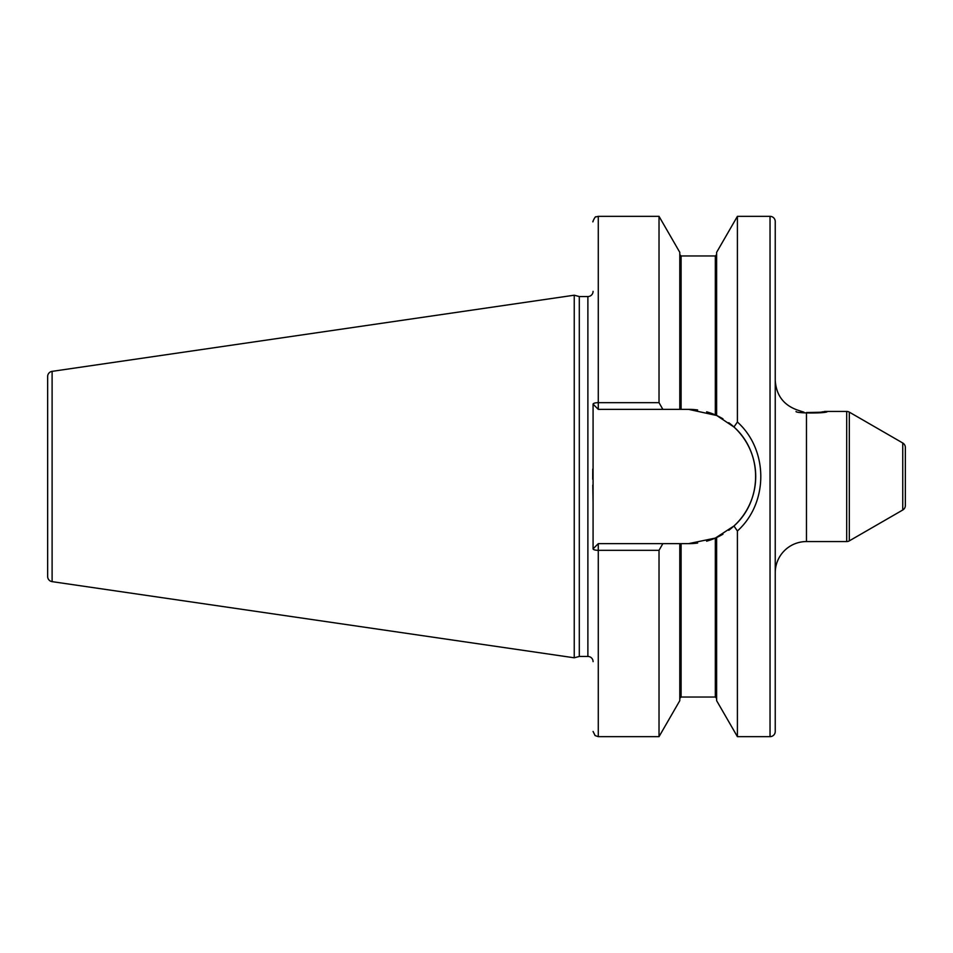 <?xml version="1.0" encoding="UTF-8"?>
<svg xmlns="http://www.w3.org/2000/svg" width="953" height="953" viewBox="0 0 953 953"><rect width="100%" height="100%" fill="white"/><g stroke="black" fill="none" stroke-linecap="round" stroke-linejoin="round"><path stroke-width="1.43" d="M47.65 376.506L47.65 576.494A5.206 5.206 0 0 0 52.105 581.64L574.242 657.796L574.242 295.204L52.105 371.36A5.206 5.206 0 0 0 47.65 376.506M593.076 291.356A5.206 5.206 0 0 1 587.882 296.55L579.293 296.55L579.293 656.45L574.242 657.796M579.293 296.55L574.242 295.204M593.076 661.644A5.206 5.206 0 0 0 587.882 656.45L579.293 656.45M659.023 550.334L659.023 736.657L679.799 700.658L679.799 543.651L662.847 543.651L659.023 550.334L598.281 550.334A5.206 1.477 180 0 1 593.076 548.857L593.076 404.143A5.206 1.477 0 0 1 598.281 402.666L659.023 402.666L662.847 409.349L679.799 409.349L679.799 252.342L659.023 216.343L659.023 402.666M592.754 469.031L592.706 479.264M592.778 485.137L593.076 503.315M770.036 216.343L770.036 736.657A5.206 5.206 0 0 0 775.242 731.451L775.242 221.549A5.206 5.206 0 0 0 770.036 216.343L737.408 216.343L737.408 422.024L733.953 427.004L716.906 415.615M770.036 736.657L737.408 736.657L737.408 530.976L733.953 525.996C762.817 500.48 762.817 452.52 733.953 427.004M737.408 216.343L716.62 252.342L716.62 415.484L688.566 409.349L679.799 409.349M679.799 543.651L688.566 543.651L715.322 538.088L706.602 541.185A67.151 67.151 0 0 0 715.322 538.088L733.953 525.996M697.644 543.031L688.566 543.651A67.151 67.151 0 0 0 697.644 543.031M731.261 528.343L729.128 530.023M729.128 422.977L729.891 423.561M737.408 736.657L716.62 700.658L716.62 537.516M681.097 543.651L681.097 697.036L715.322 697.036L715.322 538.088A67.151 67.151 0 0 0 715.727 537.921M716.573 537.54A67.151 67.151 0 0 0 722.982 534.168M728.759 530.297A67.151 67.151 0 0 0 728.759 422.703M722.982 418.832A67.151 67.151 0 0 0 716.573 415.46M715.727 415.079A67.151 67.151 0 0 0 715.322 414.912A67.151 67.151 0 0 0 706.602 411.815M697.644 409.969A67.151 67.151 0 0 0 688.566 409.349M662.847 543.651L598.281 543.651L593.076 548.857M593.076 404.143L598.281 409.349L662.847 409.349M737.408 422.024C768.583 450.078 768.595 502.922 737.408 530.976M803.951 412.184L798.674 410.457C783.997 405.692 776.183 395.602 775.242 380.211M800.842 411.327L802.319 411.791M775.242 572.789A31.223 31.223 0 0 1 806.464 541.554L846.705 541.554A5.206 5.206 180 0 0 849.314 540.863L849.314 412.137A5.206 5.206 0 0 0 846.705 411.446L824.679 411.446C822.951 412.268 816.888 412.637 806.464 412.542L819.711 412.256M822.046 411.922L822.773 411.803M902.753 510.01L902.753 442.99A5.206 5.206 0 0 1 905.35 447.505L905.35 505.495A5.206 5.206 180 0 1 902.753 510.01L849.314 540.863M902.753 442.99L849.314 412.137M827.287 411.446L827.287 411.446C828.252 413.507 795.028 413.495 796.053 411.446M52.105 371.36L52.105 581.64M587.882 296.55L587.882 656.45M659.023 736.657L598.281 736.657L598.281 543.651M598.281 409.349L598.281 216.343L659.023 216.343M681.097 409.349L681.097 255.964L679.799 254.654M715.322 414.912L715.322 255.964L716.62 254.654M806.464 412.542L806.464 541.554M846.705 541.554L846.705 411.446M681.097 697.036L679.799 698.346M681.097 255.964L715.322 255.964M715.322 697.036L716.62 698.346M598.281 216.343L595.994 216.867C595.232 215.628 591.896 223.538 593.076 221.549M598.281 736.657L595.101 735.573L593.076 731.451"/></g></svg>
